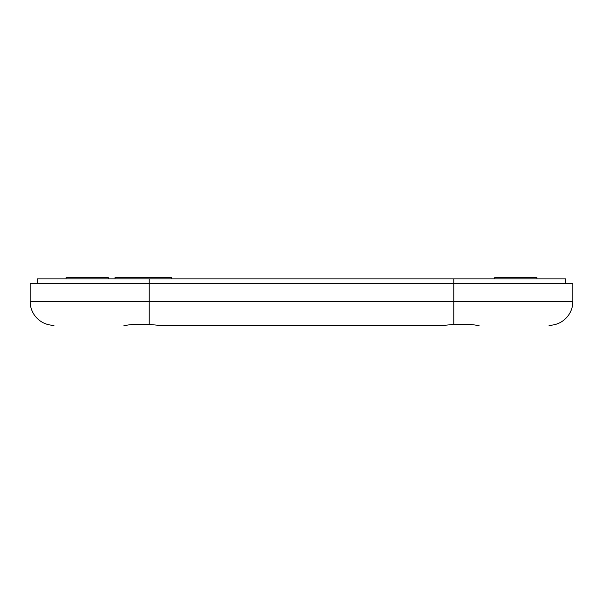 <?xml version="1.0" encoding="UTF-8"?>
<svg xmlns="http://www.w3.org/2000/svg" width="603" height="603" viewBox="0 0 603 603"><rect width="100%" height="100%" fill="white"/><g stroke="black" fill="none" stroke-linecap="round" stroke-linejoin="round"><path stroke-width="0.9" d="M565.704 283.636L565.704 278.88L37.296 278.88L37.296 283.636M440.378 325.311L162.622 325.311M123.917 325.311L126.185 325.311C131.59 324.316 139.27 324.015 149.22 324.406L158.521 325.311L444.479 325.311L453.78 324.406C463.722 324.015 471.403 324.316 476.815 325.311L479.084 325.311M171.546 278.88L171.546 277.689L114.992 277.689L114.992 278.88M494.694 278.88L494.694 277.689L494.694 278.88M536.964 278.88L536.964 277.689L494.694 277.689M66.036 278.88L66.036 277.689L66.036 278.88M108.306 278.88L108.306 277.689L66.036 277.689M453.78 324.406L453.78 301.5L572.85 301.5A23.811 23.811 0 0 1 549.039 325.311A23.811 23.811 0 0 0 572.85 301.5L572.85 283.636L30.15 283.636L30.15 301.5A23.811 23.811 0 0 0 53.961 325.311A23.811 23.811 0 0 1 30.15 301.5L149.22 301.5L149.22 324.406M149.22 278.88L149.22 301.5L453.78 301.5L453.78 278.88"/></g></svg>
